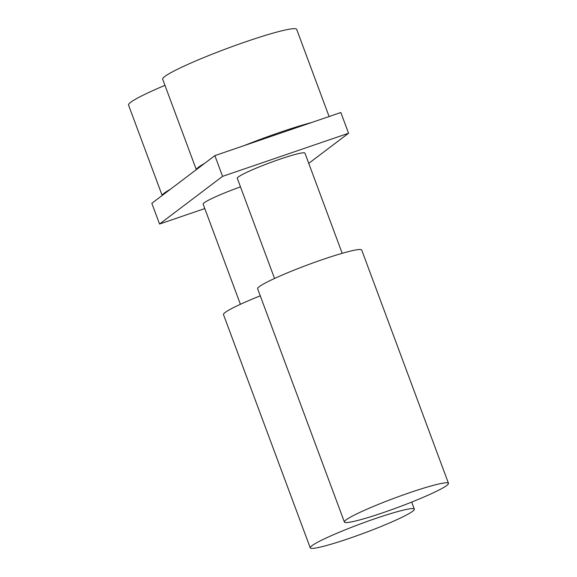 <?xml version="1.0" encoding="UTF-8"?>
<svg xmlns="http://www.w3.org/2000/svg" width="577" height="577" viewBox="0 0 577 577"><rect width="100%" height="100%" fill="white"/><g stroke="black" fill="none" stroke-linecap="round" stroke-linejoin="round"><path stroke-width="0.87" d="M244.143 145.606L340.841 112.515L348.551 133.251L222.578 176.36L214.868 155.624L244.143 145.606A71.49 6.354 -20.4 0 1 311.573 122.533M409.562 492.736A55.529 4.933 159.6 0 0 344.39 522.026A55.529 4.933 159.6 0 0 398.152 507.298A55.529 4.933 159.6 0 0 448.473 483.317A55.529 4.933 159.6 0 0 409.562 492.736M375.418 518.564A55.529 4.933 159.6 0 0 310.246 547.854A55.529 4.933 159.6 0 0 364.008 533.126A55.529 4.933 159.6 0 0 414.329 509.145A55.529 4.933 159.6 0 0 375.418 518.564M344.39 522.026L257.638 288.76A55.529 4.933 -20.4 0 1 322.81 259.47A55.529 4.933 -20.4 0 1 361.721 250.05L448.473 483.317M310.246 547.854L223.494 314.588A55.529 4.933 -20.4 0 1 260.263 295.828M162.173 195.488L128.527 105.028A71.49 6.354 -20.4 0 1 130.654 102.309A71.49 6.354 -20.4 0 1 164.957 85.346M162.231 195.437A71.49 6.354 -20.4 0 1 170.338 189.314L151.838 203.299L159.548 224.035L204.792 208.557M342.197 253.31L304.952 153.15A36.091 3.21 159.6 0 0 279.657 159.274A36.091 3.21 159.6 0 0 237.291 178.315L274.544 278.467M240.4 304.295L203.154 204.135A36.091 3.21 -20.4 0 1 240.472 186.869M204.474 163.486L196.375 169.616A71.49 6.354 -20.4 0 1 204.474 163.486L214.868 155.624M196.375 169.616L170.338 189.314M308.745 163.356L348.551 133.251M222.578 176.36L159.548 224.035M196.31 169.66L162.671 79.2A71.49 6.354 -20.4 0 1 164.798 76.481A71.49 6.354 -20.4 0 1 237.097 44.811A71.49 6.354 -20.4 0 1 296.679 29.362L329.099 116.532M411.704 502.077L414.329 509.145"/></g></svg>
